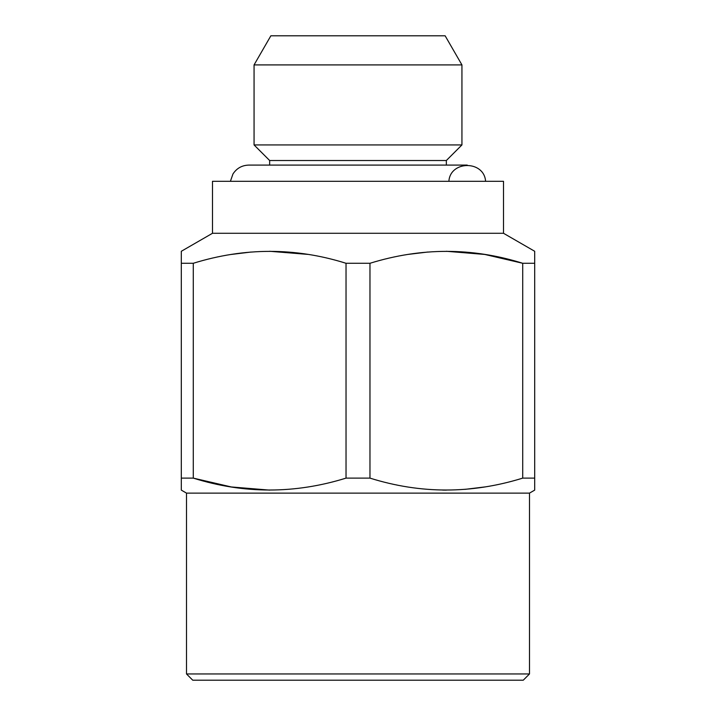 <?xml version="1.0" encoding="UTF-8"?>
<svg xmlns="http://www.w3.org/2000/svg" width="716" height="716" viewBox="0 0 716 716"><rect width="100%" height="100%" fill="white"/><g stroke="black" fill="none" stroke-linecap="round" stroke-linejoin="round"><path stroke-width="1.07" d="M534.691 478.118L534.691 490.12L529.491 493.118L529.491 673.962L186.509 673.962L186.509 493.118L181.309 490.12L181.309 251.28L212.491 233.282L503.509 233.282L534.691 251.28L534.691 478.118L522.725 478.118L522.725 263.282C472.059 247.405 421.142 247.405 369.966 263.282L369.966 478.118C420.623 493.986 471.549 493.986 522.725 478.118M408.406 254.368L427.783 252.032M446.345 251.28L484.741 254.44L522.725 263.282L534.691 263.282M231.179 254.457L251.092 252.032M269.655 251.28L307.594 254.368M181.309 263.282L193.275 263.282L193.275 478.118C243.941 493.986 294.858 493.986 346.034 478.118L369.966 478.118M346.034 478.118L346.034 263.282C295.377 247.405 244.451 247.405 193.275 263.282M346.034 263.282L369.966 263.282M186.509 493.118L529.491 493.118M269.655 490.12L231.259 486.952L193.275 478.118L181.309 478.118M484.822 486.943L464.908 489.368M446.345 490.12L442.712 490.084M485.591 181.309C484.168 160.277 450.31 160.277 448.878 181.309M269.655 165.092L269.655 160.518L446.345 160.518L446.345 165.092M212.491 233.282L212.491 181.309L503.509 181.309L503.509 233.282M529.491 673.962L523.262 680.2L192.738 680.2L186.509 673.962M254.064 64.905L461.936 64.905L461.936 144.936L254.064 144.936L254.064 64.905L270.863 35.8L445.137 35.8L461.936 64.905M269.655 160.518L254.064 144.936M230.409 181.309L232.933 174.033C236.647 168.287 241.927 165.306 248.765 165.092L467.235 165.092M446.345 160.518L461.936 144.936"/></g></svg>
